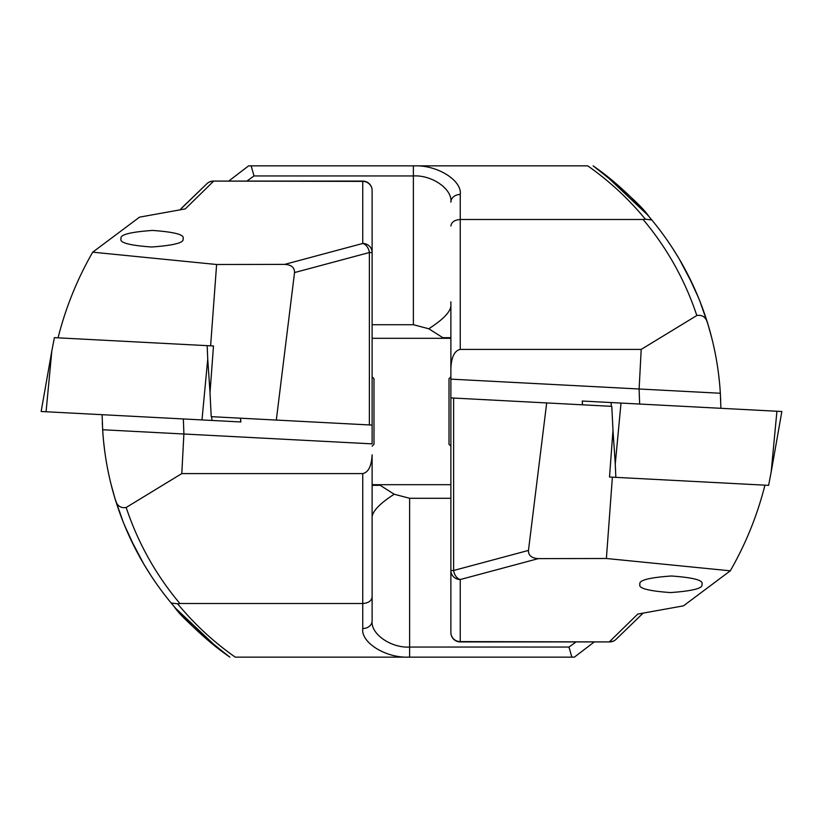 <?xml version="1.0" encoding="UTF-8"?>
<svg xmlns="http://www.w3.org/2000/svg" width="823" height="823" viewBox="0 0 823 823"><rect width="100%" height="100%" fill="white"/><g stroke="black" fill="none" stroke-linecap="round" stroke-linejoin="round"><path stroke-width="1.23" d="M121.084 238.711C119.53 234.792 130.003 232.035 152.502 230.43C174.836 232.035 185.021 234.792 183.045 238.711C184.609 242.631 174.137 245.398 151.627 247.003C129.304 245.398 119.119 242.631 121.084 238.711M129.695 537.213L123.255 522.194L115.055 498.748C108.225 476.229 104.089 453.226 102.649 429.75L102.114 414.854M183.344 418.948L183.899 433.67L181.801 473.585L362.748 473.585C368.395 472.392 371.523 466.137 372.119 454.831L372.119 620.871C370.443 633.823 391.069 648.226 409.628 647.053L568.991 647.053L576.09 641.919M181.338 208.342L207.303 183.334A9.372 8.662 49.5 0 1 213.383 181.399L185.278 208.908L139.519 217.149L92.711 252.177L216.614 264.502L284.655 264.389L362.748 243.464L362.748 181.081A9.372 9.372 0 0 1 372.119 190.463L372.119 443.864L102.649 429.75M102.309 422.785L102.937 433.988M103.523 440.706L104.5 449.43M372.119 233.485L372.119 190.463A9.372 9.053 0 0 0 362.748 181.399L213.383 181.081A9.372 9.372 0 0 0 207.303 183.334L180 209.814M226.284 654.604C193.179 631.2 168.684 599.926 173.931 606.294C180.227 615.964 198.868 632.908 229.864 657.145C207.88 641.714 188.313 623.659 171.153 603.002L177.655 603.825C194.444 624.204 213.63 641.981 235.244 657.145L574.382 657.145L594.288 641.919M535.588 657.155L408.311 657.145C385.473 657.958 360.783 642.454 362.748 628.546A9.372 7.685 0 0 0 372.119 620.871L372.119 454.831M539.631 657.145L536.02 657.145M372.119 425.09L211.213 416.654L210.009 392.746L213.486 345.989L207.159 345.65L207.735 359.054L201.985 419.925L41.15 411.5L51.839 350.886L46.078 411.757M362.748 628.546L362.748 603.506L179.877 603.506C155.876 574.907 137.976 542.902 126.176 507.482L181.801 473.585M115.004 498.553L111.156 484.696M116.804 504.304L114.85 498.038M123.255 522.194L119.284 511.608M135.394 548.879L124.283 524.735M130.106 538.077L143.686 563.899L136.834 551.647M150.928 575.575L143.871 564.218M229.864 657.145L227.189 655.252M218.496 648.771L175.731 608.382M174.826 607.343L173.612 605.923M173.211 605.45L171.153 603.002C145.537 571.964 126.845 537.213 115.055 498.748L117.483 506.351M126.176 507.482C120.374 508.439 116.66 505.528 115.055 498.748M179.877 603.506L177.655 603.825M276.312 420.069L294.541 272.567C294.634 267.496 291.342 264.769 284.655 264.389M362.748 473.585L362.748 603.506C368.395 603.084 371.523 600.924 372.119 597.014M369.373 424.946L369.373 252.517L372.119 252.517A9.372 9.053 0 0 0 362.748 243.464A9.372 6.512 75 0 1 369.373 252.517L294.541 272.567M372.119 516.854C372.819 510.805 380.185 503.264 394.217 494.232L409.628 498.285L450.881 498.285M394.217 494.232L380.175 485.323L372.119 485.323M571.831 657.145L568.991 647.053M139.519 217.149L185.278 208.908M372.119 484.696L450.881 484.696M210.616 345.835L216.614 264.502M92.711 252.177C77.239 279.079 65.696 307.637 58.063 337.841M207.159 345.65L54.39 337.646L51.839 350.886M240.573 418.197L240.841 421.962L201.985 419.925M776.922 411.243L781.85 411.5L771.161 472.114L776.922 411.243L582.273 401.038L582.427 404.803M228.712 181.081L248.618 165.855L414.689 165.855C437.527 165.042 462.217 180.546 460.252 194.454L460.252 219.494L643.123 219.494C667.124 248.093 685.024 280.098 696.824 315.518L641.199 349.415L460.252 349.415C454.605 350.608 451.477 356.863 450.881 368.169L450.881 397.91L611.787 406.346L612.991 430.254L609.514 477.011L615.841 477.35L615.265 463.946L621.015 403.075M615.841 477.35L768.61 485.354L771.161 472.114M701.916 584.289C703.47 588.208 692.997 590.965 670.498 592.57C648.164 590.965 637.979 588.208 639.955 584.289C638.391 580.369 648.863 577.602 671.373 575.997C693.696 577.602 703.881 580.369 701.916 584.289M693.305 285.787L699.745 300.806L707.945 324.252C714.775 346.771 718.911 369.774 720.351 393.25L720.886 408.146M639.656 404.052L639.101 389.33L641.199 349.415M720.691 400.215L720.063 389.012M719.477 382.294L718.5 373.57M450.881 589.515L450.881 632.537A9.372 9.053 180 0 0 460.252 641.601L609.617 641.919A9.372 9.372 0 0 0 615.697 639.666L642.506 613.732L615.697 639.666A9.372 8.662 -130.5 0 1 609.617 641.601L637.722 614.092L683.481 605.851L730.289 570.823L606.386 558.498L538.345 558.611L460.252 579.536L460.252 641.919A9.372 9.372 0 0 1 450.881 632.537L450.881 397.91M287.412 165.845L587.756 165.855C609.37 181.019 628.556 198.796 645.345 219.175L651.847 219.998C677.463 251.036 696.155 285.787 707.945 324.252L705.517 316.649M283.369 165.855L286.98 165.855M707.996 324.447L711.844 338.304M706.196 318.696L708.15 324.962M699.745 300.806L703.716 311.392M687.606 274.121L698.624 298.039M692.894 284.923L679.314 259.101L686.166 271.353M672.072 247.425L679.129 258.782M596.716 168.396C629.821 191.8 654.316 223.074 649.069 216.706C642.773 207.036 624.132 190.092 593.136 165.855L595.811 167.748M604.504 174.229L647.269 214.618M648.174 215.657L649.388 217.077M593.136 165.855C615.12 181.286 634.687 199.341 651.847 219.998L649.789 217.55M696.824 315.518C702.626 314.561 706.34 317.472 707.945 324.252M643.123 219.494L645.345 219.175M450.881 368.169L450.881 301.804M546.688 402.931L528.459 550.433C528.366 555.504 531.658 558.231 538.345 558.611M460.252 349.415L460.252 219.494C454.605 219.916 451.477 222.076 450.881 225.986M453.627 398.054L453.627 570.483L450.881 570.483A9.372 9.053 180 0 0 460.252 579.536A9.372 6.512 -105 0 1 453.627 570.483L528.459 550.433M450.881 306.146C450.181 312.195 442.815 319.736 428.783 328.768L413.372 324.715L372.119 324.715M428.783 328.768L442.825 337.677L450.881 337.677M460.252 194.454A9.372 7.685 180 0 0 450.881 202.129C452.557 189.177 431.931 174.774 413.372 175.947L254.009 175.947L246.91 181.081M251.169 165.855L254.009 175.947M683.481 605.851L637.722 614.092M450.881 338.304L372.119 338.304M612.384 477.165L606.386 558.498M730.289 570.823C745.761 543.921 757.304 515.363 764.937 485.159M450.881 376.811L449.008 378.683L449.008 444.317L450.881 446.189M372.119 446.189L373.992 444.317L373.992 378.683L372.119 376.811M409.628 498.285L409.628 657.145M207.735 359.054L210.019 392.612M211.665 416.685L211.923 420.45M240.47 418.187L240.728 421.962M615.265 463.946L612.981 430.388M611.335 406.315L611.077 402.55M582.53 404.813L582.273 401.038M450.881 379.136L720.351 393.25M413.372 324.715L413.372 165.855M362.748 181.081L213.383 181.081M460.252 641.919L609.617 641.919M642.506 613.732L641.662 614.658"/></g></svg>
